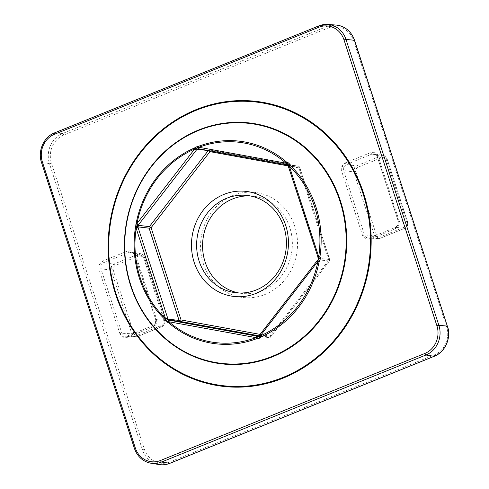 <?xml version="1.0" encoding="UTF-8"?>
<svg xmlns="http://www.w3.org/2000/svg" width="489" height="489" viewBox="0 0 489 489"><rect width="100%" height="100%" fill="white"/><g stroke="black" fill="none" stroke-linecap="round" stroke-linejoin="round"><path stroke-width="0.37" stroke-dasharray="2.44 1.83" d="M203.283 263.492A52.891 48.429 -83.4 0 0 265.105 294.451A52.891 48.429 -83.4 0 0 294.781 226.444A52.891 48.429 -83.4 0 0 232.953 195.49A52.891 48.429 -83.4 0 0 203.283 263.492M250.136 195.906A48.973 44.841 96.6 0 1 253.125 196.144A48.973 44.841 96.6 0 1 289.824 227.636A48.973 44.841 96.6 0 1 241.81 293.431A48.973 44.841 96.6 0 1 238.852 292.978M369.873 239.152A1.565 0.562 -112 0 1 369.91 237.77A1.565 0.562 -112 0 1 370.008 237.752L368.26 238.039L366.713 237.63L364.519 235.001L362.545 235.478L365.479 238.987L369.873 239.152L395.583 228.742A1.565 0.562 -112 0 1 395.619 227.361A1.565 0.562 -112 0 1 395.723 227.348L370.008 237.752L379.971 238.339L404.947 228.229L407.404 225.777L407.581 222.183L386.897 158.522L384.696 155.893L383.608 155.533L381.402 155.771L356.426 165.881L353.975 168.332L353.791 171.92L374.476 235.588L376.683 238.216L378.229 238.626L379.971 238.339A1.565 0.562 68 0 0 380.069 238.326A1.565 0.562 68 0 0 380.106 236.945L377.911 236.859L376.444 235.111L355.76 171.443L355.882 169.053L357.514 167.415L382.49 157.305L384.69 157.391L386.157 159.139L406.842 222.801L406.72 225.197L405.081 226.835L380.106 236.945M133.803 333.345L131.834 333.822L121.877 333.235L119.903 333.712L122.843 337.221L127.232 337.386L152.941 326.976A1.565 0.562 -112 0 1 152.978 325.595A1.565 0.562 -112 0 1 153.081 325.582L127.372 335.986L125.618 336.273L124.072 335.864L121.877 333.235L100.93 268.779L111.15 270.154L131.834 333.822L134.041 336.45L135.587 336.86L137.33 336.573L162.305 326.463L164.762 324.011L164.94 320.417L144.255 256.756L142.061 254.127L140.966 253.767L138.76 254.005L113.784 264.115L111.333 266.566L111.15 270.154L113.118 269.677L113.24 267.287L114.878 265.649L139.854 255.539L142.048 255.625L143.515 257.373L164.2 321.041L164.078 323.431L162.44 325.069L137.464 335.179L135.27 335.093L133.803 333.345L113.118 269.677M258.21 336.389L269.042 337.648A1.565 0.63 100.3 0 0 269.934 336.175A1.565 0.348 -142.2 0 1 270.551 337.062A1.565 0.348 -142.2 0 1 270.399 337.098L259.341 335.815A1.565 0.96 26.4 0 0 259.023 336.108M318.247 259.622A1.565 0.336 -133.1 0 0 318.229 259.769L329.286 261.059A1.565 0.348 37.8 0 0 329.439 261.022A1.565 0.348 37.8 0 0 328.822 260.136L298.846 167.874A1.565 0.63 100.3 0 0 298.498 166.26L298.498 166.26A1.565 0.63 100.3 0 0 298.486 166.254L287.428 164.97M288.314 165.588A1.565 0.899 173.6 0 0 288.516 165.967L299.708 167.317A1.565 1.565 0 0 0 298.498 166.26L209.634 150.037A1.565 1.436 -83.4 0 0 209.536 150.019L209.622 150.031A1.565 0.63 -79.7 0 1 209.634 150.037L209.634 150.037A1.565 0.63 -79.7 0 1 210.025 150.857M317.275 260.558A1.565 0.348 -142.2 0 1 317.428 260.521L318.229 259.769L318.492 258.229L288.327 165.392M258.974 336.267L259.738 335.014A1.565 0.947 26.6 0 0 259.573 335.124M318.461 258.412A1.565 0.397 152.2 0 1 318.492 258.229L329.555 259.512L299.574 167.25A1.565 1.436 -83.4 0 0 298.486 166.254L209.622 150.031A1.565 1.565 0 0 0 209.536 150.019A1.565 1.436 -83.4 0 0 208.296 150.539M317.44 260.374A1.565 0.33 -133.2 0 0 317.428 260.521L259.738 335.014M384.696 155.893A1.565 0.599 -63.4 0 1 384.764 155.912A1.565 0.599 -63.4 0 1 384.69 157.391M382.49 157.305A1.565 0.562 68 0 0 381.402 155.771L371.921 154.09L374.116 153.858L375.21 154.212A1.565 0.599 -63.4 0 1 375.142 154.194A1.565 0.599 -63.4 0 1 375.222 152.721L370.827 152.556L345.118 162.965L341.842 166.229L341.603 171.022L362.545 235.478M407.404 225.777L406.72 225.197M395.583 228.742L398.859 225.472L399.097 220.68L378.156 156.223L377.288 156.78L398.358 221.303L407.581 222.183L406.842 222.801M353.975 168.332L355.882 169.053M355.76 171.443L353.791 171.92L343.571 170.545L343.749 166.951L341.842 166.229M376.683 238.216A1.565 0.599 116.6 0 0 377.911 236.859M164.762 324.011L164.078 323.431M164.2 321.041L164.94 320.417L155.716 319.537L155.404 323.15L156.217 323.706L156.456 318.914L135.514 254.457L134.646 255.013L155.716 319.537L155.404 323.15L152.978 325.595L127.268 336.004A1.565 0.562 -112 0 1 127.372 335.986L137.33 336.573A1.565 0.562 68 0 0 137.427 336.56A1.565 0.562 68 0 0 137.464 335.179M134.041 336.45A1.565 0.599 116.6 0 0 135.27 335.093M142.061 254.127A1.565 0.599 -63.4 0 1 142.122 254.146A1.565 0.599 -63.4 0 1 142.048 255.625M139.854 255.539A1.565 0.562 68 0 0 138.76 254.005L129.279 252.324L131.48 252.092L132.568 252.446A1.565 0.599 -63.4 0 1 132.501 252.428A1.565 0.599 -63.4 0 1 132.58 250.955L128.185 250.79L102.476 261.199L99.2 264.463L98.961 269.256L119.903 333.712M111.333 266.566L113.24 267.287M378.156 156.223L375.222 152.721M375.21 154.212L377.416 156.841L386.897 158.522L386.157 159.139M343.749 166.951L346.212 164.5A1.565 0.562 -112 0 1 345.118 162.965M399.097 220.68L398.235 221.236L398.046 224.916L398.859 225.472M398.174 224.891L395.723 227.348L404.947 228.229A1.565 0.562 68 0 0 405.045 228.21A1.565 0.562 68 0 0 405.081 226.835M366.713 237.63A1.565 0.599 116.6 0 0 365.479 238.987M135.514 254.457L132.58 250.955M132.568 252.446L134.775 255.075L144.377 256.817L165.062 320.478L164.891 323.987L162.403 326.444A1.565 0.562 68 0 0 162.44 325.069M98.961 269.256L100.93 268.779L101.107 265.185L103.57 262.734A1.565 0.562 -112 0 1 102.476 261.199M101.107 265.185L99.2 264.463M152.941 326.976L156.217 323.706M155.533 323.125L153.081 325.582L162.305 326.463A1.565 0.562 68 0 0 162.403 326.444L137.427 336.56L135.618 336.866M124.072 335.864A1.565 0.599 116.6 0 0 122.843 337.221M335.974 25.043A23.478 21.498 -83.4 0 0 326.976 26.479A1.565 0.562 -112 0 1 326.988 26.479L62.647 133.491A1.565 0.562 68 0 0 62.647 133.491L54.621 132.88L318.95 25.868L326.976 26.479A1.565 0.562 -112 0 1 328.088 28.02A21.913 20.061 96.6 0 1 353.706 40.844L446.591 326.731A21.913 20.061 96.6 0 1 434.299 354.904L169.97 461.922A21.913 20.061 96.6 0 1 144.359 449.091L51.467 163.204A21.913 20.061 96.6 0 1 63.759 135.031L328.088 28.02M144.359 449.091L142.366 449.568L134.536 448.499L41.651 162.611L49.475 163.681L142.366 449.568A23.478 21.498 -83.4 0 0 159.114 464.55M376.444 235.111L374.476 235.588L364.519 235.001L343.571 170.545L341.603 171.022M357.514 167.415A1.565 0.562 68 0 0 356.426 165.881L346.212 164.5L371.921 154.09A1.565 0.562 -112 0 1 370.827 152.556M151.034 463.254A23.124 21.174 96.6 0 1 134.536 448.499M41.651 162.611A23.124 21.174 96.6 0 1 54.621 132.88M63.759 135.031A1.565 0.562 68 0 0 62.659 133.497A23.478 21.498 -83.4 0 0 49.475 163.681L51.467 163.204M114.878 265.649A1.565 0.562 68 0 0 113.784 264.115L103.57 262.734L129.279 252.324A1.565 0.562 -112 0 1 128.185 250.79M169.97 461.922A1.565 0.562 -112 0 1 170.031 463.224M434.263 356.285A1.565 0.562 68 0 0 434.299 354.904M447.459 326.175L446.591 326.731M354.568 40.287L353.706 40.844M329.286 261.059L270.399 337.098A1.565 1.436 -83.4 0 1 269.127 337.661A1.565 1.565 0 0 0 270.551 337.062L329.439 261.022A1.565 1.565 0 0 0 329.69 259.58L329.555 259.512A1.565 1.436 -83.4 0 1 329.286 261.059M258.119 336.377L269.127 337.661A1.565 1.436 -83.4 0 1 269.042 337.648L259.158 335.845M260.105 334.384L269.934 336.175L328.822 260.136L329.69 259.58L299.708 167.317L298.846 167.874L288.351 165.96M127.232 337.386A1.565 0.562 -112 0 1 127.268 336.004L125.618 336.279L135.587 336.866M156.456 318.914L155.594 319.47L134.646 255.013L132.501 252.428L131.48 252.092L140.966 253.767M143.515 257.373L144.377 256.817L142.122 254.146L141.009 253.773M383.645 155.539L384.764 155.912L387.019 158.583L407.704 222.244L407.533 225.753L405.045 228.21L380.069 238.326L378.26 238.632M378.229 238.632L368.26 238.045L369.91 237.77L395.619 227.361L398.046 224.916L398.235 221.236L377.288 156.78L375.142 154.194L374.122 153.858L383.608 155.533M241.81 293.431L235.863 292.74M253.125 196.144L247.177 195.453"/><path stroke-width="0.73" d="M259.738 335.014A1.565 0.348 37.8 0 0 259.592 335.051A1.565 0.348 37.8 0 0 260.203 335.937A1.565 0.556 66.5 0 0 260.759 337.007L260.356 337.807L257.611 338.92L256.499 338.73A101.993 93.393 96.6 0 1 168.467 322.661L165.551 320.503L165.037 319.531A101.993 93.393 96.6 0 1 139.414 278.198A101.993 93.393 96.6 0 1 135.343 228.137L136.174 223.284A101.993 93.393 96.6 0 1 194.512 147.953L198.063 146.089L198.772 146.229A1.565 1.204 101.4 0 0 198.308 147.556A1.565 1.204 101.4 0 0 199.219 148.882L199.219 148.882A1.565 1.204 101.4 0 0 199.237 148.888L199.243 148.888A1.565 0.63 100.3 0 0 199.261 148.888L197.201 149.298L196.401 150.05A1.565 0.348 -142.2 0 1 194.683 148.98A100.862 92.354 -83.4 0 0 136.999 223.473A1.565 0.348 37.8 0 0 138.711 224.537A1.565 0.947 -153.4 0 1 136.407 223.754A1.565 0.947 -153.4 0 1 136.174 223.284L136.999 223.473L194.683 148.98A1.565 0.556 66.5 0 1 194.512 147.953A1.565 0.33 46.8 0 1 195.649 148.931A1.565 0.33 46.8 0 1 196.401 150.05L138.711 224.537L138.051 226.884A1.565 0.899 173.6 0 0 136.578 226.535A1.565 0.899 173.6 0 0 135.239 227.214M259.61 336.218A1.565 0.947 26.6 0 0 260.759 337.007A101.993 93.393 96.6 0 0 319.097 261.682A1.565 0.33 -133.2 0 0 317.44 260.374L317.44 260.374A1.565 1.565 0 0 0 317.275 260.558L259.592 335.051A1.565 1.565 0 0 0 259.427 335.307A1.565 0.947 26.6 0 0 259.61 336.218M198.063 146.089A1.565 1.21 101.4 0 0 197.623 147.678A1.565 1.21 101.4 0 0 198.516 148.742L199.219 148.882A1.565 1.565 0 0 0 199.243 148.888A1.565 0.63 100.3 0 1 198.901 147.275L285.955 163.167A1.565 0.532 131 0 1 286.805 162.299L286.303 164.781A1.565 0.63 -79.7 0 1 286.303 164.781A1.565 0.63 -79.7 0 1 285.955 163.167A100.862 92.354 -83.4 0 0 198.901 147.275A1.565 0.568 69.4 0 1 198.772 146.229A101.993 93.393 96.6 0 1 286.805 162.299L287.917 162.495L290.124 164.506L290.234 165.429A101.993 93.393 96.6 0 1 315.857 206.761A101.993 93.393 96.6 0 1 319.928 256.823L318.718 256.646A100.862 92.354 -83.4 0 0 314.69 207.134A100.862 92.354 -83.4 0 0 289.347 166.26L318.718 256.646L317.85 257.202A1.565 1.565 0 0 0 317.954 257.446L318.461 258.412L318.247 259.622L317.44 260.374M168.931 321.75A1.565 0.532 131 0 0 168.467 322.661A1.565 1.204 101.4 0 1 168.338 322.037A1.565 1.204 101.4 0 1 169.824 320.283A1.565 0.63 100.3 0 0 168.931 321.75A100.862 92.354 -83.4 0 0 255.985 337.642A1.565 0.63 -79.7 0 1 256.878 336.175L256.499 338.73A1.565 0.568 69.4 0 1 255.985 337.642L168.931 321.75M238.852 292.978A48.973 44.841 96.6 0 1 205.105 261.939A48.973 44.841 96.6 0 1 250.136 195.906M285.704 225.392A52.891 48.429 96.6 0 1 256.034 293.394A52.891 48.429 96.6 0 1 194.206 262.434A52.891 48.429 96.6 0 1 223.883 194.433A52.891 48.429 96.6 0 1 285.704 225.392M199.164 261.242A48.973 44.841 -83.4 0 0 235.863 292.74A48.973 44.841 -83.4 0 0 283.883 226.945A48.973 44.841 -83.4 0 0 247.177 195.453A48.973 44.841 -83.4 0 0 199.164 261.242M317.954 257.446A1.565 0.385 152.3 0 0 319.928 256.823L320.436 257.795L319.898 260.918L319.097 261.682L317.893 261.444A1.565 0.348 -142.2 0 1 317.275 260.558M135.777 224.09A1.565 0.96 -153.6 0 0 136.81 225.203A1.565 0.96 -153.6 0 0 138.314 225.337L149.377 226.621A1.565 0.348 -142.2 0 1 151.089 227.691L181.071 319.953A1.565 0.63 -79.7 0 1 180.178 321.426L169.121 320.136A1.565 1.21 101.4 0 0 167.886 320.857A1.565 1.21 101.4 0 0 167.758 322.514M210.025 150.857A1.565 0.63 -79.7 0 1 209.977 151.651A1.565 0.348 37.8 0 0 208.265 150.581L197.201 149.298A1.565 0.336 46.9 0 0 196.462 148.179A1.565 0.336 46.9 0 0 195.319 147.201M165.551 320.503A1.565 0.397 152.2 0 0 166.945 319.995A1.565 0.397 152.2 0 0 168.027 319.146L179.09 320.429L149.108 228.167L138.051 226.884L138.155 227.801L168.027 319.146L169.824 320.283L258.119 336.377M257.611 338.92L257.984 336.359L259.341 335.815M288.516 165.967L287.422 164.97L286.316 164.781A1.565 1.565 0 0 0 286.322 164.781L287.422 164.97M138.155 227.801A1.565 0.892 173.4 0 0 136.682 227.464A1.565 0.892 173.4 0 0 135.343 228.137L136.174 228.271A100.862 92.354 -83.4 0 0 165.539 318.657A1.565 0.52 133.8 0 0 165.037 319.531A1.565 0.385 152.3 0 0 166.431 319.024A1.565 0.385 152.3 0 0 167.519 318.18L165.539 318.657L136.174 228.271L138.155 227.801M287.917 162.495L287.428 164.97L288.314 165.588L288.418 166.511A1.565 0.892 173.4 0 0 288.504 166.743M290.124 164.506A1.565 0.899 173.6 0 0 288.314 165.588M288.486 166.816L289.347 166.26A1.565 0.52 133.8 0 1 290.234 165.429A1.565 0.892 173.4 0 0 288.418 166.511A1.565 1.565 0 0 0 288.486 166.816L317.984 257.263M320.436 257.795A1.565 0.397 152.2 0 1 318.461 258.412M258.106 336.377L259.023 336.108A1.565 0.96 26.4 0 0 260.356 337.807M319.898 260.918A1.565 0.336 -133.1 0 0 318.247 259.622M259.573 335.124A1.565 0.947 26.6 0 0 259.427 335.307L259.023 336.108M116.076 293.877A142.794 130.746 -83.4 0 0 282.99 377.453A142.794 130.746 -83.4 0 0 363.095 193.864A142.794 130.746 -83.4 0 0 196.181 110.288A142.794 130.746 -83.4 0 0 116.076 293.877M363.73 193.638A143.454 131.358 96.6 0 1 283.253 378.083A143.454 131.358 96.6 0 1 115.557 294.115A143.454 131.358 96.6 0 1 196.04 109.67A143.454 131.358 96.6 0 1 363.73 193.638M340.454 200.942A121.254 111.027 96.6 0 1 272.428 356.842A121.254 111.027 96.6 0 1 130.691 285.863A121.254 111.027 96.6 0 1 198.717 129.97A121.254 111.027 96.6 0 1 340.454 200.942M130.96 285.686A120.789 110.6 -83.4 0 0 272.153 356.389A120.789 110.6 -83.4 0 0 339.916 201.089A120.789 110.6 -83.4 0 0 198.723 130.392A120.789 110.6 -83.4 0 0 130.96 285.686M317.893 261.444L260.203 335.937A100.862 92.354 -83.4 0 0 317.893 261.444M170.031 463.224A1.565 0.562 -112 0 1 169.934 463.297L434.263 356.285A1.565 0.562 68 0 1 434.14 356.298L425.901 355.02L161.566 462.032L169.811 463.309L434.14 356.298A23.478 21.498 -83.4 0 0 447.313 326.108L354.568 40.287L345.98 39.401L438.871 325.289L447.313 326.108L354.421 40.22A23.478 21.498 -83.4 0 0 335.974 25.043L327.813 24.45A23.124 21.174 96.6 0 1 345.98 39.401L344.011 39.878A21.559 19.737 -83.4 0 0 318.81 27.262L54.481 134.273A21.559 19.737 -83.4 0 0 42.39 161.987L135.282 447.875A21.559 19.737 -83.4 0 0 160.478 460.497L424.807 353.48A21.559 19.737 -83.4 0 0 436.903 325.766L344.011 39.878M318.95 25.868A23.124 21.174 96.6 0 1 327.813 24.45L318.846 25.88A1.565 0.562 -112 0 1 318.95 25.868M436.903 325.766L438.871 325.289A23.124 21.174 96.6 0 1 425.901 355.02A1.565 0.562 68 0 1 424.807 353.48M160.478 460.497A1.565 0.562 -112 0 0 161.566 462.032A23.124 21.174 96.6 0 1 151.034 463.254L159.114 464.55A23.478 21.498 -83.4 0 0 169.811 463.309A1.565 0.562 -112 0 0 169.934 463.297C166.407 464.709 162.8 465.125 159.114 464.55M134.536 448.499L135.282 447.875M41.651 162.611L42.39 161.987M318.81 27.262A1.565 0.562 -112 0 1 318.846 25.88L54.517 132.892A1.565 0.562 68 0 0 54.481 134.273M54.621 132.88A1.565 0.562 68 0 0 54.517 132.892C43.735 136.92 37.494 151.113 41.522 162.55L134.414 448.431C137.415 456.708 142.953 461.647 151.034 463.254M286.285 164.775L199.261 148.888M259.158 335.845L180.178 321.426A1.565 1.436 -83.4 0 1 179.09 320.429L181.071 319.953L260.105 334.384M288.351 165.96L209.977 151.651L151.089 227.691L149.108 228.167A1.565 1.436 -83.4 0 1 149.377 226.621L208.265 150.581A1.565 1.436 -83.4 0 1 208.296 150.539M434.263 356.285C445.216 352.196 451.549 337.783 447.459 326.175M354.568 40.287C351.194 31.192 344.996 26.106 335.974 25.043M199.243 148.888L286.303 164.781"/></g></svg>
